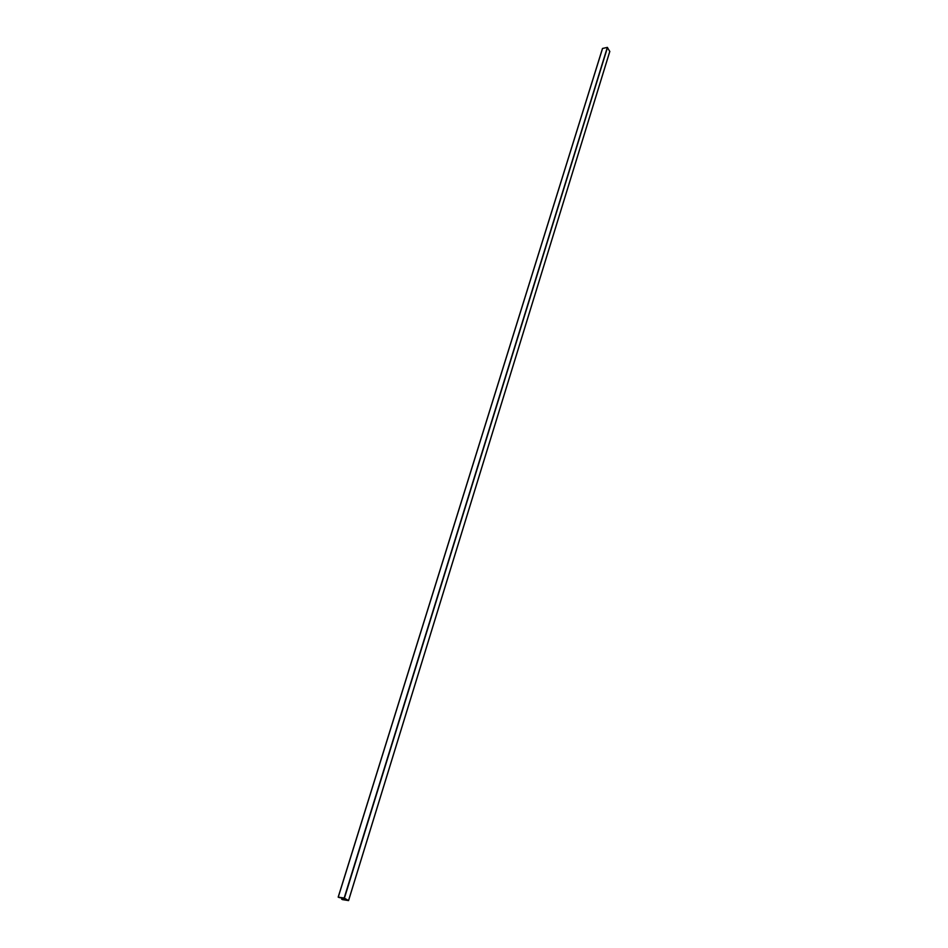 <?xml version="1.0" encoding="UTF-8"?>
<svg xmlns="http://www.w3.org/2000/svg" width="948" height="948" viewBox="0 0 948 948"><rect width="100%" height="100%" fill="white"/><g stroke="black" fill="none" stroke-linecap="round" stroke-linejoin="round"><path stroke-width="1.42" d="M602.49 48.467L338.175 897.128L344.171 898.029L348.568 900.588L342.323 899.593L345.439 899.747L342.856 898.206L338.175 897.128L602.49 48.467L607.336 47.4L609.777 51.465M339.111 897.318L344.254 898.111L348.248 900.493L342.572 899.368M342.501 899.593L345.842 899.877L346.056 899.178M345.842 899.877L342.998 897.922M339.04 897.543L342.927 898.147M344.432 898.123L607.514 47.483M348.532 900.553L609.813 51.346M344.171 898.029L607.336 47.4M338.258 897.116L602.572 48.407M342.027 898.076L341.683 899.166L342.05 898.088M341.636 899.178L341.979 898.076M348.568 900.588L609.825 51.417"/></g></svg>
